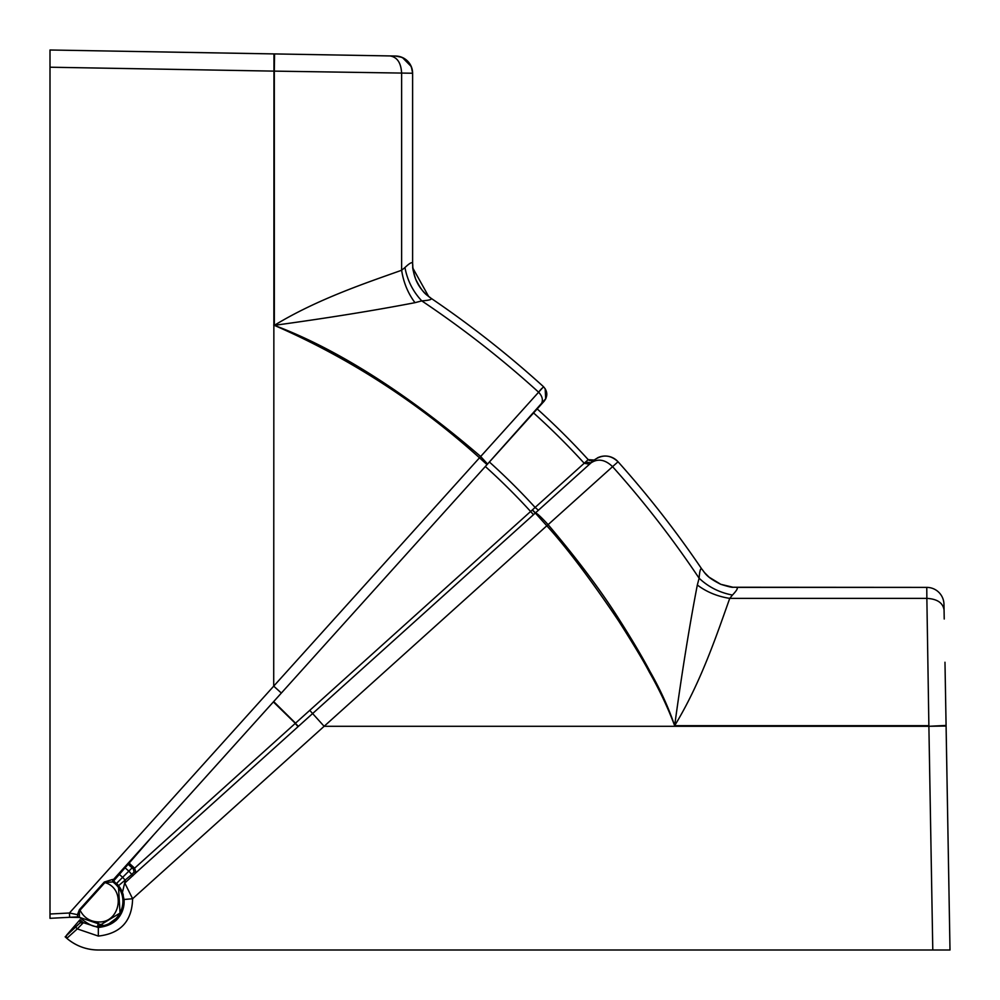 <?xml version="1.0" encoding="UTF-8"?>
<svg xmlns="http://www.w3.org/2000/svg" width="1000" height="1000" viewBox="0 0 1000 1000"><rect width="100%" height="100%" fill="white"/><g stroke="black" fill="none" stroke-linecap="round" stroke-linejoin="round"><path stroke-width="1.5" d="M540.65 405.075L544.163 401.175C547.888 396.125 547.65 391.275 543.425 386.625A1016.137 1016.137 90.1 0 0 430.925 298.188L430.9 298.175C427.225 294.875 423.45 294.713 415.688 279.2C411.1 264.488 413.35 268.425 412.612 263.675L412.612 73.238A17.2 17.2 0 0 0 395.712 56.037C406 57.188 411.637 62.925 412.612 73.238L274.312 71.125L274.575 53.925L50 50L50 67.213L50 50L337.575 55.025M381.287 55.788L390.513 55.938M113.05 882.075L112.812 881.9C132.375 896.263 121.363 925.925 98.325 926.2C94.688 927.65 88.375 924.675 79.4 917.275L79.55 917.45A1.725 1.725 0 0 0 78.062 916.85L50 918.325L50 914.013L50 918.325M125.075 867.8L128.837 871.137L122.65 877.325L119.338 874.412L153.6 834.938L113.175 879.837L113.4 882.337L113.175 879.837L274.962 700.163M76.963 916.912L69.662 917.3L69.438 913L77.463 914.663L77.663 916.725L103.737 925.588M545.913 398.475L487.038 464.613L479.387 457.713C417.575 402.137 349.225 358.025 274.337 325.35L274.312 71.125L50 67.213L50 914.013L69.438 913L273.712 686.137L273.975 53.913M485.825 463.387L487.262 464.375L537.325 408.775M537.3 408.8L540.662 405.075M487.038 464.613L113.175 879.837L112.638 879.438L112.812 881.9L104.9 882.6L80.037 910.212C83.875 917.688 90 921.612 98.4 921.95L97.737 926.188M537.762 408.288L539.712 406.112M77.663 916.725L79.4 917.275L79.425 909.663L104.288 882.038L112.638 879.438M79.275 914.775L77.463 914.663L79.425 909.663M281.363 693.05L273.712 686.137L543.55 386.737M545.163 388.675L545.688 398.963L545.163 388.675M402.013 57.35L395.4 56.025L274.575 53.925L336.075 54.988M395.4 56.025L390.012 55.938C397.163 57.05 401.037 62.787 401.625 73.138L401.625 270.25C367.537 282.425 317.25 299.1 274.337 325.35C327.688 318.038 374.575 310.475 414.988 302.675L421.775 300.887A1008.787 1008.787 -89.9 0 1 538.5 392.088C542.812 396.637 543.5 401 540.588 405.15M390.213 55.938L386.262 55.875M389.712 55.925L338.05 55.025M104.288 882.038L104.9 882.6C126.213 888.5 120.475 923.225 98.4 921.95M487.562 464.038L480.55 456.4C422.325 406.287 348.525 353.212 274.337 325.35L273.712 325.05M404.95 267.538C409.837 262.913 412.388 261.625 412.612 263.65L412.612 73.238L412.612 263.65C413.162 278.412 419.263 289.925 430.925 298.188C432.312 299.462 429.263 300.363 421.775 300.887C412.962 291.512 407.35 280.4 404.95 267.538L401.625 270.25C403.525 282.525 407.987 293.337 414.988 302.675M69.662 917.3L79.55 917.45M108.925 923.787L116.388 918.25M50 50L273.675 53.9M412.612 73.175L411.4 66.9M411.262 66.55L402.375 57.5M430.9 298.163L429.375 297.075M428.725 296.588L412.875 268.175M118.562 887.837L120.025 913.075L98.413 926.2M946.1 726.325L950 950L932.788 950L950 950L946.087 726.025L928.888 726.287L932.788 950L98.325 950A48.325 48.325 0 0 1 67.088 938.55L65.163 936.825L67.088 938.55L66.175 936.587L66.775 934.963M946.087 725.738L944.975 662.25M66.625 935.138L74.262 926.338L75.163 927.337L80.125 922.875L65.163 936.825M950 950L946.075 725.425L928.888 726.287L324.125 726.287L312.625 713.55L298.075 726.65L295.188 723.462L133.45 869.237L134.075 872.038L136.062 872.613L124.787 883.05L132.613 898.737C132.025 921.137 120.6 933.587 98.325 936.075L77.287 928.9L83.35 922.7L79.938 919.8L68.475 933L74.262 926.338M126.463 866.213L127.263 865.288M134.075 872.038L131.812 874.438L128.837 871.137L132.113 867.85L128.125 864.287L129.137 863.125L134.588 868.188L136.062 872.613L298.075 726.65M119.338 874.412L113.675 880.938L119.637 887.125A25.812 25.812 0 0 1 122.425 892.45L125.3 880.3L122.65 877.325L116.562 883.425A25.812 25.812 0 0 1 118.562 885.662L131.812 874.438L132.95 875.7M122.487 892.613A25.812 25.812 0 0 1 123.287 895.125M116.562 883.425L122.413 892.425L124.038 899.488A25.812 25.812 0 0 1 115.65 920.8M704.375 572.45L709.025 577.137L720.8 584.312L733.025 587.25L926.762 587.388L736.35 587.388C738.413 587.587 737.113 590.15 732.463 595.05L729.75 598.375C717.387 632.875 701.062 682.475 674.65 725.65C667.725 707.325 659.262 689.45 649.275 672.013C643.763 661.413 633.55 644.375 618.638 620.938C590.688 579.438 566.75 547.712 546.812 525.788L132.613 898.737L124.038 899.488C123.6 916.287 115.025 925.625 98.325 927.487L83.338 922.688A25.812 25.812 0 0 1 82.837 922.325M81.825 921.525A25.812 25.812 0 0 1 80.675 920.512M98.325 950C86.562 949.875 76.15 946.062 67.088 938.55M944.062 609.487L944.062 609.987C942.95 602.837 937.212 598.962 926.862 598.375L926.762 587.388A17.2 17.2 0 0 1 943.962 604.288L944.062 609.487M944.075 610.288L943.975 604.6M944.062 609.788L944.225 619.012M66.838 938.312L77.287 928.9L75.562 926.988M538.425 510.238L591.025 462.863C597.975 458.288 605.163 459.55 612.575 466.662L548.112 524.65C541.25 517.15 537.025 513.25 535.45 512.913L532.4 509.875L535.125 507.438L538.425 510.238L535.312 513.038L546.812 525.788L548.112 524.65C577.875 559.8 601.725 591.663 619.688 620.25C632.225 639.938 642.35 657.05 650.062 671.587C660.45 689.812 668.637 707.837 674.65 725.65L674.95 726.287M273.675 701.575L295.525 723.162L530.612 511.488A650.588 650.588 0 0 0 485.337 466.512M68.662 933.2L67.038 934.663M79.938 919.8L80.125 922.875L83.35 922.7M736.237 587.388L926.762 587.388A17.2 17.2 0 0 1 943.962 604.288M122.387 892.362L121.175 889.688M533.488 514.688L530.612 511.488L532.263 510L535.312 513.038L533.488 514.688L312.625 713.55L309.75 710.362M674.65 725.688L928.875 725.688L926.862 598.375L729.75 598.375C717.475 596.475 706.663 592.013 697.325 585.013L699.112 578.225C708.487 587.038 719.6 592.65 732.463 595.05M133.45 869.237L132.113 867.85L133.2 866.762M298.412 726.35L273.375 701.925M489.387 462A656.663 656.663 0 0 1 535.125 507.438L588.212 459.65A728.088 728.088 0 0 0 537.188 408.925M589.312 460.525L594.163 460.05L591.025 462.863L585.5 462.088M618.05 461.763A1016.137 1016.137 180 0 1 701.812 569.075C700.537 567.75 699.638 570.8 699.112 578.225A1008.787 1008.787 0 0 0 612.575 466.662L618.05 461.763A17.2 17.2 48 0 0 597.375 457.925A17.2 17.2 -132 0 1 618.05 461.763C610.525 454.775 602.55 454.212 594.125 460.075L588.175 459.688M674.65 725.65C681.938 672.463 689.5 625.588 697.325 585.013M594.163 460.05L588.212 459.65C591.038 461.238 593.013 461.362 594.163 460.05M736.338 587.388C731.562 586.65 735.5 588.888 720.788 584.312C705.288 576.538 705.113 572.775 701.825 569.087L702.038 569.4M539.625 390.838L541.737 388.488M589.5 464.25L584.2 463.263A722.688 722.688 0 0 0 533.575 412.938M98.325 927.487L98.325 936.075M412.8 267.5L412.625 264.625M82.163 921.8L80.887 920.713"/></g></svg>
